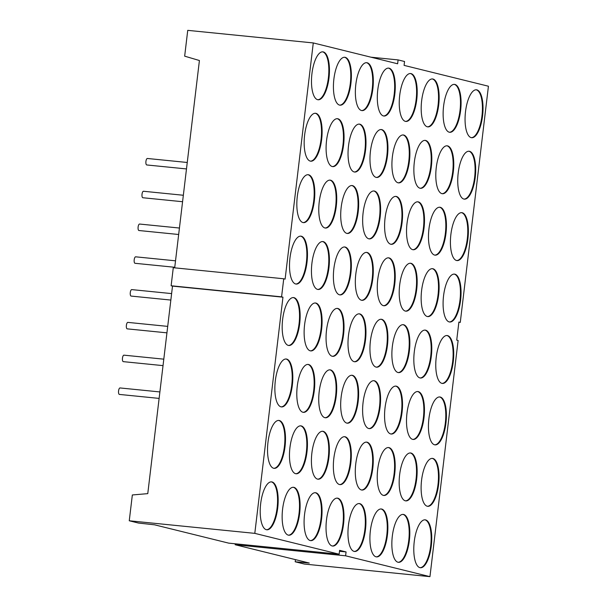 <?xml version="1.0" encoding="UTF-8"?>
<svg xmlns="http://www.w3.org/2000/svg" width="607" height="607" viewBox="0 0 607 607"><rect width="100%" height="100%" fill="white"/><g stroke="black" fill="none" stroke-linecap="round" stroke-linejoin="round"><path stroke-width="0.91" d="M186.486 168.936L146.757 164.952A3.255 1.176 -84.3 0 1 145.93 161.432A3.255 1.176 -84.3 0 1 147.41 158.48L187.252 162.479M159.891 391.94L120.042 387.949A3.255 1.176 95.7 0 0 118.57 390.9A3.255 1.176 95.7 0 0 119.397 394.421L159.125 398.404M166.94 332.841L127.212 328.857A3.255 1.176 -84.3 0 1 126.385 325.337A3.255 1.176 -84.3 0 1 127.865 322.385L167.707 326.384M163.033 365.626L123.304 361.643A3.255 1.176 -84.3 0 1 122.477 358.122A3.255 1.176 -84.3 0 1 123.949 355.163L163.799 359.162M174.755 267.277L135.027 263.294A3.255 1.176 -84.3 0 1 134.2 259.773A3.255 1.176 -84.3 0 1 135.68 256.822L175.529 260.82M170.848 300.063L131.12 296.079A3.255 1.176 -84.3 0 1 130.293 292.559A3.255 1.176 -84.3 0 1 131.772 289.607L171.622 293.598M178.663 234.499L138.942 230.516A3.255 1.176 -84.3 0 1 138.115 226.995A3.255 1.176 -84.3 0 1 139.587 224.044L179.437 228.035M182.578 201.721L142.85 197.738A3.255 1.176 -84.3 0 1 142.023 194.21A3.255 1.176 -84.3 0 1 143.495 191.258L183.344 195.257M458.194 173.086A24.075 8.703 -84.3 0 1 469.12 151.242A24.075 8.703 -84.3 0 1 475.251 177.297A24.075 8.703 -84.3 0 1 464.317 199.142A24.075 8.703 -84.3 0 1 458.194 173.086M468.816 151.219A24.075 8.703 -84.3 0 1 474.644 177.236A24.075 8.703 -84.3 0 1 464.021 199.096M450.872 234.514A24.075 8.703 -84.3 0 1 461.798 212.67A24.075 8.703 -84.3 0 1 467.921 238.733A24.075 8.703 -84.3 0 1 456.995 260.578A24.075 8.703 -84.3 0 1 450.872 234.514M461.495 212.655A24.075 8.703 -84.3 0 1 467.322 238.672A24.075 8.703 -84.3 0 1 456.692 260.532M443.542 295.95A24.075 8.703 -84.3 0 1 454.468 274.106A24.075 8.703 -84.3 0 1 460.599 300.162A24.075 8.703 -84.3 0 1 449.666 322.006A24.075 8.703 -84.3 0 1 443.542 295.95M454.165 274.083A24.075 8.703 -84.3 0 1 459.992 300.101A24.075 8.703 -84.3 0 1 449.37 321.96M445.948 423.026A24.075 8.703 95.7 0 0 439.825 396.97A24.075 8.703 95.7 0 0 428.891 418.815A24.075 8.703 95.7 0 0 435.014 444.87A24.075 8.703 95.7 0 0 445.948 423.026M434.718 444.825A24.075 8.703 95.7 0 0 445.341 422.965A24.075 8.703 95.7 0 0 439.521 396.948M438.618 484.462A24.075 8.703 95.7 0 0 432.495 458.399A24.075 8.703 95.7 0 0 421.569 480.243A24.075 8.703 95.7 0 0 427.692 506.306A24.075 8.703 95.7 0 0 438.618 484.462M427.389 506.261A24.075 8.703 95.7 0 0 438.019 484.401A24.075 8.703 95.7 0 0 432.192 458.384M392.304 536.254A24.075 8.703 -84.3 0 1 403.23 514.41A24.075 8.703 -84.3 0 1 409.353 540.473A24.075 8.703 -84.3 0 1 398.427 562.317A24.075 8.703 -84.3 0 1 392.304 536.254M402.927 514.395A24.075 8.703 -84.3 0 1 408.754 540.412A24.075 8.703 -84.3 0 1 398.124 562.272M406.956 413.39A24.075 8.703 -84.3 0 1 417.882 391.545A24.075 8.703 -84.3 0 1 424.005 417.608A24.075 8.703 -84.3 0 1 413.079 439.453A24.075 8.703 -84.3 0 1 406.956 413.39M417.578 391.53A24.075 8.703 -84.3 0 1 423.405 417.548A24.075 8.703 -84.3 0 1 412.775 439.407M385.013 407.965A24.075 8.703 -84.3 0 1 395.939 386.12A24.075 8.703 -84.3 0 1 402.069 412.183A24.075 8.703 -84.3 0 1 391.136 434.028A24.075 8.703 -84.3 0 1 385.013 407.965M395.635 386.105A24.075 8.703 -84.3 0 1 401.462 412.123A24.075 8.703 -84.3 0 1 390.84 433.982M363.069 402.547A24.075 8.703 -84.3 0 1 374.003 380.703A24.075 8.703 -84.3 0 1 380.126 406.758A24.075 8.703 -84.3 0 1 369.2 428.61A24.075 8.703 -84.3 0 1 363.069 402.547M373.7 380.688A24.075 8.703 -84.3 0 1 379.519 406.698A24.075 8.703 -84.3 0 1 368.897 428.565M341.134 397.122A24.075 8.703 -84.3 0 1 352.06 375.278A24.075 8.703 -84.3 0 1 358.183 401.341A24.075 8.703 -84.3 0 1 347.257 423.185A24.075 8.703 -84.3 0 1 341.134 397.122M351.757 375.263A24.075 8.703 -84.3 0 1 357.584 401.28A24.075 8.703 -84.3 0 1 346.954 423.14M348.418 525.412A24.075 8.703 -84.3 0 1 359.352 503.567A24.075 8.703 -84.3 0 1 365.475 529.623A24.075 8.703 -84.3 0 1 354.549 551.475A24.075 8.703 -84.3 0 1 348.418 525.412M359.048 503.552A24.075 8.703 -84.3 0 1 364.875 529.562A24.075 8.703 -84.3 0 1 354.245 551.429M304.539 514.569A24.075 8.703 -84.3 0 1 315.465 492.717A24.075 8.703 -84.3 0 1 321.596 518.78A24.075 8.703 -84.3 0 1 310.663 540.625A24.075 8.703 -84.3 0 1 304.539 514.569M315.17 492.702A24.075 8.703 -84.3 0 1 320.989 518.719A24.075 8.703 -84.3 0 1 310.367 540.579M260.661 503.719A24.075 8.703 -84.3 0 1 271.587 481.875A24.075 8.703 -84.3 0 1 277.718 507.938A24.075 8.703 -84.3 0 1 266.784 529.782A24.075 8.703 -84.3 0 1 260.661 503.719M271.283 481.859A24.075 8.703 -84.3 0 1 277.111 507.877A24.075 8.703 -84.3 0 1 266.488 529.736M319.191 391.705A24.075 8.703 -84.3 0 1 330.117 369.853A24.075 8.703 -84.3 0 1 336.248 395.916A24.075 8.703 -84.3 0 1 325.314 417.76A24.075 8.703 -84.3 0 1 319.191 391.705M329.813 369.838A24.075 8.703 -84.3 0 1 335.641 395.855A24.075 8.703 -84.3 0 1 325.018 417.715M297.248 386.28A24.075 8.703 -84.3 0 1 308.181 364.435A24.075 8.703 -84.3 0 1 314.305 390.491A24.075 8.703 -84.3 0 1 303.379 412.343A24.075 8.703 -84.3 0 1 297.248 386.28M307.878 364.42A24.075 8.703 -84.3 0 1 313.705 390.438A24.075 8.703 -84.3 0 1 303.075 412.297M275.312 380.855A24.075 8.703 -84.3 0 1 286.238 359.01A24.075 8.703 -84.3 0 1 292.362 385.073A24.075 8.703 -84.3 0 1 281.436 406.918A24.075 8.703 -84.3 0 1 275.312 380.855M285.935 358.995A24.075 8.703 -84.3 0 1 291.762 385.013A24.075 8.703 -84.3 0 1 281.132 406.872M282.596 509.144A24.075 8.703 -84.3 0 1 293.53 487.3A24.075 8.703 -84.3 0 1 299.653 513.363A24.075 8.703 -84.3 0 1 288.727 535.207A24.075 8.703 -84.3 0 1 282.596 509.144M293.227 487.284A24.075 8.703 -84.3 0 1 299.054 513.302A24.075 8.703 -84.3 0 1 288.424 535.162M326.483 519.987A24.075 8.703 -84.3 0 1 337.409 498.142A24.075 8.703 -84.3 0 1 343.532 524.205A24.075 8.703 -84.3 0 1 332.606 546.05A24.075 8.703 -84.3 0 1 326.483 519.987M337.105 498.127A24.075 8.703 -84.3 0 1 342.932 524.144A24.075 8.703 -84.3 0 1 332.302 546.004M370.361 530.837A24.075 8.703 -84.3 0 1 381.287 508.985A24.075 8.703 -84.3 0 1 387.418 535.048A24.075 8.703 -84.3 0 1 376.484 556.892A24.075 8.703 -84.3 0 1 370.361 530.837M380.984 508.969A24.075 8.703 -84.3 0 1 386.811 534.987A24.075 8.703 -84.3 0 1 376.188 556.847M431.296 545.89A24.075 8.703 95.7 0 0 425.173 519.835A24.075 8.703 95.7 0 0 414.24 541.679A24.075 8.703 95.7 0 0 420.37 567.735A24.075 8.703 95.7 0 0 431.296 545.89M420.067 567.689A24.075 8.703 95.7 0 0 430.689 545.83A24.075 8.703 95.7 0 0 424.87 519.812M453.27 361.597A24.075 8.703 95.7 0 0 447.147 335.534A24.075 8.703 95.7 0 0 436.221 357.379A24.075 8.703 95.7 0 0 442.344 383.442A24.075 8.703 95.7 0 0 453.27 361.597M442.04 383.396A24.075 8.703 95.7 0 0 452.67 361.537A24.075 8.703 95.7 0 0 446.843 335.519M465.516 111.65A24.075 8.703 -84.3 0 1 476.449 89.806A24.075 8.703 -84.3 0 1 482.573 115.869A24.075 8.703 -84.3 0 1 471.647 137.713A24.075 8.703 -84.3 0 1 465.516 111.65M476.146 89.79A24.075 8.703 -84.3 0 1 481.973 115.808A24.075 8.703 -84.3 0 1 471.343 137.668M377.683 469.401A24.075 8.703 -84.3 0 1 388.617 447.556A24.075 8.703 -84.3 0 1 394.74 473.612A24.075 8.703 -84.3 0 1 383.814 495.464A24.075 8.703 -84.3 0 1 377.683 469.401M388.313 447.541A24.075 8.703 -84.3 0 1 394.14 473.551A24.075 8.703 -84.3 0 1 383.51 495.418M438.656 294.744A24.075 8.703 95.7 0 0 432.533 268.681A24.075 8.703 95.7 0 0 421.599 290.525A24.075 8.703 95.7 0 0 427.73 316.588A24.075 8.703 95.7 0 0 438.656 294.744M427.427 316.543A24.075 8.703 95.7 0 0 438.057 294.683A24.075 8.703 95.7 0 0 432.23 268.666M311.869 453.133A24.075 8.703 -84.3 0 1 322.795 431.289A24.075 8.703 -84.3 0 1 328.918 457.352A24.075 8.703 -84.3 0 1 317.992 479.196A24.075 8.703 -84.3 0 1 311.869 453.133M322.492 431.274A24.075 8.703 -84.3 0 1 328.319 457.291A24.075 8.703 -84.3 0 1 317.689 479.151M399.626 474.826A24.075 8.703 -84.3 0 1 410.552 452.974A24.075 8.703 -84.3 0 1 416.683 479.037A24.075 8.703 -84.3 0 1 405.749 500.881A24.075 8.703 -84.3 0 1 399.626 474.826M410.256 452.959A24.075 8.703 -84.3 0 1 416.076 478.976A24.075 8.703 -84.3 0 1 405.453 500.836M289.926 447.716A24.075 8.703 -84.3 0 1 300.852 425.864A24.075 8.703 -84.3 0 1 306.983 451.927A24.075 8.703 -84.3 0 1 296.049 473.771A24.075 8.703 -84.3 0 1 289.926 447.716M300.548 425.848A24.075 8.703 -84.3 0 1 306.376 451.866A24.075 8.703 -84.3 0 1 295.753 473.726M333.804 458.558A24.075 8.703 -84.3 0 1 344.738 436.714A24.075 8.703 -84.3 0 1 350.861 462.769A24.075 8.703 -84.3 0 1 339.928 484.614A24.075 8.703 -84.3 0 1 333.804 458.558M344.435 436.699A24.075 8.703 -84.3 0 1 350.254 462.709A24.075 8.703 -84.3 0 1 339.632 484.576M267.983 442.291A24.075 8.703 -84.3 0 1 278.917 420.446A24.075 8.703 -84.3 0 1 285.04 446.502A24.075 8.703 -84.3 0 1 274.114 468.354A24.075 8.703 -84.3 0 1 267.983 442.291M278.613 420.431A24.075 8.703 -84.3 0 1 284.433 446.441A24.075 8.703 -84.3 0 1 273.81 468.308M355.748 463.976A24.075 8.703 -84.3 0 1 366.674 442.131A24.075 8.703 -84.3 0 1 372.804 468.194A24.075 8.703 -84.3 0 1 361.871 490.039A24.075 8.703 -84.3 0 1 355.748 463.976M366.37 442.116A24.075 8.703 -84.3 0 1 372.197 468.134A24.075 8.703 -84.3 0 1 361.575 489.993M299.691 323.637A24.075 8.703 95.7 0 0 293.568 297.582A24.075 8.703 95.7 0 0 282.634 319.426A24.075 8.703 95.7 0 0 288.757 345.489A24.075 8.703 95.7 0 0 299.691 323.637M288.462 345.444A24.075 8.703 95.7 0 0 299.084 323.577A24.075 8.703 95.7 0 0 293.264 297.567M307.013 262.209A24.075 8.703 95.7 0 0 300.89 236.146A24.075 8.703 95.7 0 0 289.964 257.99A24.075 8.703 95.7 0 0 296.087 284.053A24.075 8.703 95.7 0 0 307.013 262.209M295.784 284.008A24.075 8.703 95.7 0 0 306.414 262.148A24.075 8.703 95.7 0 0 300.586 236.131M314.343 200.773A24.075 8.703 95.7 0 0 308.212 174.717A24.075 8.703 95.7 0 0 297.286 196.562A24.075 8.703 95.7 0 0 303.409 222.625A24.075 8.703 95.7 0 0 314.343 200.773M303.113 222.579A24.075 8.703 95.7 0 0 313.736 200.712A24.075 8.703 95.7 0 0 307.916 174.702M321.664 139.344A24.075 8.703 95.7 0 0 315.541 113.281A24.075 8.703 95.7 0 0 304.615 135.126A24.075 8.703 95.7 0 0 310.738 161.189A24.075 8.703 95.7 0 0 321.664 139.344M310.435 161.143A24.075 8.703 95.7 0 0 321.065 139.284A24.075 8.703 95.7 0 0 315.238 113.266M328.994 77.908A24.075 8.703 95.7 0 0 322.863 51.853A24.075 8.703 95.7 0 0 311.937 73.697A24.075 8.703 95.7 0 0 318.06 99.76A24.075 8.703 95.7 0 0 328.994 77.908M317.764 99.715A24.075 8.703 95.7 0 0 328.387 77.848A24.075 8.703 95.7 0 0 322.56 51.838M350.929 83.334A24.075 8.703 95.7 0 0 344.806 57.27A24.075 8.703 95.7 0 0 333.88 79.115A24.075 8.703 95.7 0 0 340.003 105.178A24.075 8.703 95.7 0 0 350.929 83.334M339.7 105.132A24.075 8.703 95.7 0 0 350.33 83.273A24.075 8.703 95.7 0 0 344.503 57.255M343.608 144.762A24.075 8.703 95.7 0 0 337.484 118.706A24.075 8.703 95.7 0 0 326.551 140.551A24.075 8.703 95.7 0 0 332.674 166.614A24.075 8.703 95.7 0 0 343.608 144.762M332.378 166.568A24.075 8.703 95.7 0 0 343.001 144.701A24.075 8.703 95.7 0 0 337.181 118.691M336.278 206.198A24.075 8.703 95.7 0 0 330.155 180.135A24.075 8.703 95.7 0 0 319.229 201.979A24.075 8.703 95.7 0 0 325.352 228.042A24.075 8.703 95.7 0 0 336.278 206.198M325.048 227.997A24.075 8.703 95.7 0 0 335.679 206.137A24.075 8.703 95.7 0 0 329.851 180.12M328.956 267.626A24.075 8.703 95.7 0 0 322.833 241.571A24.075 8.703 95.7 0 0 311.899 263.415A24.075 8.703 95.7 0 0 318.03 289.478A24.075 8.703 95.7 0 0 328.956 267.626M317.727 289.433A24.075 8.703 95.7 0 0 328.349 267.573A24.075 8.703 95.7 0 0 322.529 241.556M321.634 329.062A24.075 8.703 95.7 0 0 315.503 302.999A24.075 8.703 95.7 0 0 304.577 324.851A24.075 8.703 95.7 0 0 310.701 350.907A24.075 8.703 95.7 0 0 321.634 329.062M310.405 350.861A24.075 8.703 95.7 0 0 321.027 329.002A24.075 8.703 95.7 0 0 315.2 302.984M343.57 334.487A24.075 8.703 95.7 0 0 337.446 308.424A24.075 8.703 95.7 0 0 326.513 330.269A24.075 8.703 95.7 0 0 332.644 356.332A24.075 8.703 95.7 0 0 343.57 334.487M332.34 356.286A24.075 8.703 95.7 0 0 342.97 334.427A24.075 8.703 95.7 0 0 337.143 308.409M350.899 273.051A24.075 8.703 95.7 0 0 344.768 246.988A24.075 8.703 95.7 0 0 333.842 268.84A24.075 8.703 95.7 0 0 339.966 294.896A24.075 8.703 95.7 0 0 350.899 273.051M339.67 294.85A24.075 8.703 95.7 0 0 350.292 272.991A24.075 8.703 95.7 0 0 344.465 246.973M358.221 211.623A24.075 8.703 95.7 0 0 352.098 185.56A24.075 8.703 95.7 0 0 341.164 207.404A24.075 8.703 95.7 0 0 347.295 233.467A24.075 8.703 95.7 0 0 358.221 211.623M346.992 233.422A24.075 8.703 95.7 0 0 357.614 211.562A24.075 8.703 95.7 0 0 351.794 185.545M365.543 150.187A24.075 8.703 95.7 0 0 359.42 124.124A24.075 8.703 95.7 0 0 348.494 145.976A24.075 8.703 95.7 0 0 354.617 172.031A24.075 8.703 95.7 0 0 365.543 150.187M354.321 171.986A24.075 8.703 95.7 0 0 364.944 150.126A24.075 8.703 95.7 0 0 359.116 124.109M372.873 88.759A24.075 8.703 95.7 0 0 366.749 62.696A24.075 8.703 95.7 0 0 355.816 84.54A24.075 8.703 95.7 0 0 361.947 110.603A24.075 8.703 95.7 0 0 372.873 88.759M361.643 110.557A24.075 8.703 95.7 0 0 372.266 88.698A24.075 8.703 95.7 0 0 366.446 62.68M394.816 94.176A24.075 8.703 95.7 0 0 388.685 68.121A24.075 8.703 95.7 0 0 377.759 89.965A24.075 8.703 95.7 0 0 383.882 116.02A24.075 8.703 95.7 0 0 394.816 94.176M383.586 115.975A24.075 8.703 95.7 0 0 394.209 94.115A24.075 8.703 95.7 0 0 388.381 68.098M387.486 155.612A24.075 8.703 95.7 0 0 381.363 129.549A24.075 8.703 95.7 0 0 370.429 151.393A24.075 8.703 95.7 0 0 376.56 177.456A24.075 8.703 95.7 0 0 387.486 155.612M376.257 177.411A24.075 8.703 95.7 0 0 386.887 155.551A24.075 8.703 95.7 0 0 381.059 129.534M380.164 217.04A24.075 8.703 95.7 0 0 374.033 190.985A24.075 8.703 95.7 0 0 363.107 212.829A24.075 8.703 95.7 0 0 369.231 238.885A24.075 8.703 95.7 0 0 380.164 217.04M368.935 238.839A24.075 8.703 95.7 0 0 379.557 216.98A24.075 8.703 95.7 0 0 373.73 190.962M372.835 278.476A24.075 8.703 95.7 0 0 366.711 252.413A24.075 8.703 95.7 0 0 355.785 274.258A24.075 8.703 95.7 0 0 361.909 300.321A24.075 8.703 95.7 0 0 372.835 278.476M361.605 300.275A24.075 8.703 95.7 0 0 372.235 278.416A24.075 8.703 95.7 0 0 366.408 252.398M365.513 339.905A24.075 8.703 95.7 0 0 359.382 313.849A24.075 8.703 95.7 0 0 348.456 335.694A24.075 8.703 95.7 0 0 354.579 361.749A24.075 8.703 95.7 0 0 365.513 339.905M354.283 361.704A24.075 8.703 95.7 0 0 364.906 339.844A24.075 8.703 95.7 0 0 359.086 313.834M387.448 345.33A24.075 8.703 95.7 0 0 381.325 319.267A24.075 8.703 95.7 0 0 370.399 341.111A24.075 8.703 95.7 0 0 376.522 367.174A24.075 8.703 95.7 0 0 387.448 345.33M376.219 367.129A24.075 8.703 95.7 0 0 386.849 345.269A24.075 8.703 95.7 0 0 381.021 319.252M394.778 283.894A24.075 8.703 95.7 0 0 388.655 257.838A24.075 8.703 95.7 0 0 377.721 279.683A24.075 8.703 95.7 0 0 383.844 305.746A24.075 8.703 95.7 0 0 394.778 283.894M383.548 305.7A24.075 8.703 95.7 0 0 394.171 283.833A24.075 8.703 95.7 0 0 388.351 257.823M402.1 222.465A24.075 8.703 95.7 0 0 395.976 196.402A24.075 8.703 95.7 0 0 385.05 218.247A24.075 8.703 95.7 0 0 391.174 244.31A24.075 8.703 95.7 0 0 402.1 222.465M390.87 244.264A24.075 8.703 95.7 0 0 401.5 222.405A24.075 8.703 95.7 0 0 395.673 196.387M409.429 161.03A24.075 8.703 95.7 0 0 403.298 134.974A24.075 8.703 95.7 0 0 392.372 156.818A24.075 8.703 95.7 0 0 398.496 182.874A24.075 8.703 95.7 0 0 409.429 161.03M398.2 182.836A24.075 8.703 95.7 0 0 408.822 160.969A24.075 8.703 95.7 0 0 402.995 134.959M416.751 99.601A24.075 8.703 95.7 0 0 410.628 73.538A24.075 8.703 95.7 0 0 399.702 95.382A24.075 8.703 95.7 0 0 405.825 121.446A24.075 8.703 95.7 0 0 416.751 99.601M405.522 121.4A24.075 8.703 95.7 0 0 416.152 99.54A24.075 8.703 95.7 0 0 410.324 73.523M438.694 105.019A24.075 8.703 95.7 0 0 432.571 78.963A24.075 8.703 95.7 0 0 421.637 100.808A24.075 8.703 95.7 0 0 427.76 126.871A24.075 8.703 95.7 0 0 438.694 105.019M427.465 126.825A24.075 8.703 95.7 0 0 438.087 104.958A24.075 8.703 95.7 0 0 432.267 78.948M431.365 166.455A24.075 8.703 95.7 0 0 425.241 140.392A24.075 8.703 95.7 0 0 414.315 162.236A24.075 8.703 95.7 0 0 420.439 188.299A24.075 8.703 95.7 0 0 431.365 166.455M420.135 188.253A24.075 8.703 95.7 0 0 430.765 166.394A24.075 8.703 95.7 0 0 424.938 140.376M424.043 227.883A24.075 8.703 95.7 0 0 417.919 201.828A24.075 8.703 95.7 0 0 406.986 223.672A24.075 8.703 95.7 0 0 413.117 249.735A24.075 8.703 95.7 0 0 424.043 227.883M412.813 249.689A24.075 8.703 95.7 0 0 423.436 227.822A24.075 8.703 95.7 0 0 417.616 201.812M416.713 289.319A24.075 8.703 95.7 0 0 410.59 263.256A24.075 8.703 95.7 0 0 399.664 285.1A24.075 8.703 95.7 0 0 405.787 311.163A24.075 8.703 95.7 0 0 416.713 289.319M405.491 311.118A24.075 8.703 95.7 0 0 416.114 289.258A24.075 8.703 95.7 0 0 410.286 263.241M409.391 350.747A24.075 8.703 95.7 0 0 403.268 324.692A24.075 8.703 95.7 0 0 392.334 346.536A24.075 8.703 95.7 0 0 398.465 372.599A24.075 8.703 95.7 0 0 409.391 350.747M398.162 372.554A24.075 8.703 95.7 0 0 408.784 350.687A24.075 8.703 95.7 0 0 402.965 324.677M431.334 356.172A24.075 8.703 95.7 0 0 425.204 330.109A24.075 8.703 95.7 0 0 414.278 351.961A24.075 8.703 95.7 0 0 420.401 378.017A24.075 8.703 95.7 0 0 431.334 356.172M420.105 377.971A24.075 8.703 95.7 0 0 430.727 356.112A24.075 8.703 95.7 0 0 424.9 330.094M445.986 233.308A24.075 8.703 95.7 0 0 439.855 207.245A24.075 8.703 95.7 0 0 428.929 229.097A24.075 8.703 95.7 0 0 435.052 255.152A24.075 8.703 95.7 0 0 445.986 233.308M434.756 255.107A24.075 8.703 95.7 0 0 445.379 233.247A24.075 8.703 95.7 0 0 439.551 207.23M453.308 171.88A24.075 8.703 95.7 0 0 447.184 145.817A24.075 8.703 95.7 0 0 436.251 167.661A24.075 8.703 95.7 0 0 442.382 193.724A24.075 8.703 95.7 0 0 453.308 171.88M442.078 193.679A24.075 8.703 95.7 0 0 452.701 171.819A24.075 8.703 95.7 0 0 446.881 145.801M460.63 110.444A24.075 8.703 95.7 0 0 454.506 84.381A24.075 8.703 95.7 0 0 443.58 106.233A24.075 8.703 95.7 0 0 449.704 132.288A24.075 8.703 95.7 0 0 460.63 110.444M449.4 132.243A24.075 8.703 95.7 0 0 460.03 110.383A24.075 8.703 95.7 0 0 454.203 84.365M235.266 543.796L235.152 544.729L309.267 563.046L295.192 561.786L304.411 564.062L429.953 576.65L458.118 340.474L456.73 340.132L458.884 322.059L460.273 322.4L488.43 86.224L404.08 65.381L404.543 61.504L398.093 59.911L397.631 63.781L313.28 42.938L187.738 30.35L184.665 56.163L199.415 60.518L174.687 267.839M129.261 520.776L138.479 523.052L154.58 524.82L228.702 543.136L339.154 554.206L254.803 533.363L129.261 520.776L132.341 494.963L147.767 493.635L172.509 286.109L282.961 297.187L281.58 296.846L283.735 278.772L285.115 279.114L313.28 42.938M283.735 278.772L173.283 267.702L171.128 285.768L172.509 286.109M254.803 533.363L282.961 297.187M339.503 551.277L346.066 551.93L339.609 550.337L339.154 554.206M346.066 551.93L345.603 555.807L429.953 576.65M345.603 555.807L235.152 544.729M295.192 561.786L295.45 559.631M458.862 322.264L460.273 322.4M370.953 57.187L398.093 59.911M171.128 285.768L281.58 296.846"/></g></svg>
